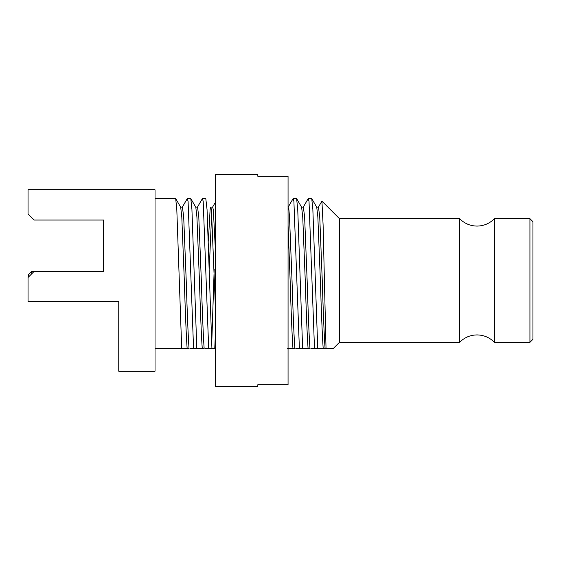 <?xml version="1.0" encoding="UTF-8"?>
<svg xmlns="http://www.w3.org/2000/svg" width="561" height="561" viewBox="0 0 561 561"><rect width="100%" height="100%" fill="white"/><g stroke="black" fill="none" stroke-linecap="round" stroke-linejoin="round"><path stroke-width="0.84" d="M459.599 342.329L459.599 218.671C464.403 223.502 470.209 225.971 477.018 226.083C483.827 225.971 489.634 223.502 494.437 218.671L494.437 342.329C489.634 337.498 483.827 335.029 477.018 334.917C470.209 335.029 464.403 337.498 459.599 342.329L339.454 342.329L339.454 218.671L321.923 201.14L318.332 207.24M155.032 198.461L175.684 198.58L176.806 209.449L181.694 348.528L155.032 348.528M181.694 348.528L187.15 348.528C186.364 339.047 185.165 308.943 184.317 280.5L181.799 216.939L180.691 207.24L175.684 198.58M184.52 348.528L189.043 348.528C188.258 339.047 187.051 308.943 186.21 280.5L183.692 216.939L182.43 207.107L180.614 207.107M187.423 198.461L190.796 198.58L191.925 209.449L196.806 348.528L193.566 348.528L188.082 201.357L187.29 198.58L182.283 207.24M196.806 348.528L202.269 348.528C201.483 339.047 200.284 308.943 199.435 280.5L196.918 216.939L195.803 207.24L190.796 198.58M199.639 348.528L204.162 348.528C203.377 339.047 202.17 308.943 201.329 280.5L198.804 216.939L197.549 207.107L195.733 207.107M202.542 198.461L205.782 198.461L207.044 209.449L211.925 348.528L208.685 348.528L203.201 201.357L202.409 198.58L197.395 207.24M215.501 308.964L211.434 209.695L210.775 207.107L210.109 209.695L208.362 241.16M215.501 252.036L213.327 209.695L212.661 207.107L210.775 207.107M211.721 212.465L209.239 268.985M214.197 268.985L211.721 344.152M287.512 348.528L292.968 348.528C292.183 339.047 290.984 308.943 290.135 280.5L288.059 225.136M290.339 348.528L294.862 348.528C294.076 339.047 292.87 308.943 292.029 280.5L289.504 216.939L288.908 209.695L288.059 207.107M293.242 198.461L296.615 198.58L297.744 209.449L302.624 348.528L299.385 348.528L293.901 201.357L293.108 198.58L288.102 207.24M302.624 348.528L308.087 348.528C307.302 339.047 306.096 308.943 305.254 280.5L302.737 216.939L301.622 207.24L296.615 198.58M305.457 348.528L309.974 348.528C309.188 339.047 307.989 308.943 307.14 280.5L304.623 216.939L303.361 207.107L301.552 207.107M308.354 198.461L311.734 198.58L312.856 209.449L317.743 348.528L314.504 348.528L309.02 201.357L308.22 198.58L303.213 207.24M317.743 348.528L323.206 348.528C322.421 339.047 321.215 308.943 320.373 280.5L317.849 216.939L316.741 207.24L311.734 198.58M323.206 348.528L325.092 348.528C324.307 339.047 323.108 308.943 322.259 280.5L319.742 216.939L318.48 207.107L316.663 207.107M339.454 342.329L333.255 348.528L326.032 348.528L323.101 224.891L321.923 201.14M529.928 218.671L532.95 221.693L532.95 339.307L529.928 342.329L529.928 218.671L494.437 218.671M325.092 348.528L326.986 348.528M310.92 348.528L314.504 348.528M295.808 348.528L299.385 348.528M214.758 348.528L211.925 348.528L214.758 348.528L215.501 331.292M205.109 348.528L208.685 348.528M189.99 348.528L193.566 348.528M118.75 371.2L118.75 301.664L118.75 371.2L155.032 371.2L155.032 189.8L28.05 189.8L28.05 213.986L34.095 220.031L103.631 220.031L103.631 271.433L34.095 271.433L28.05 277.478L28.05 301.664L118.75 301.664M103.631 220.031L103.631 271.433M28.653 276.875L28.653 274.455L31.675 271.433L31.675 273.845M215.501 280.5L215.501 174.681L257.822 174.681L257.822 176.252L288.059 176.252L288.059 384.748L257.822 384.748L257.822 386.319L215.501 386.319L215.501 280.5M215.501 197.97L215.501 232.366M529.928 342.329L494.437 342.329M459.599 218.671L339.454 218.671M212.591 207.107L215.501 202.079M34.095 271.433L31.675 271.433"/></g></svg>
